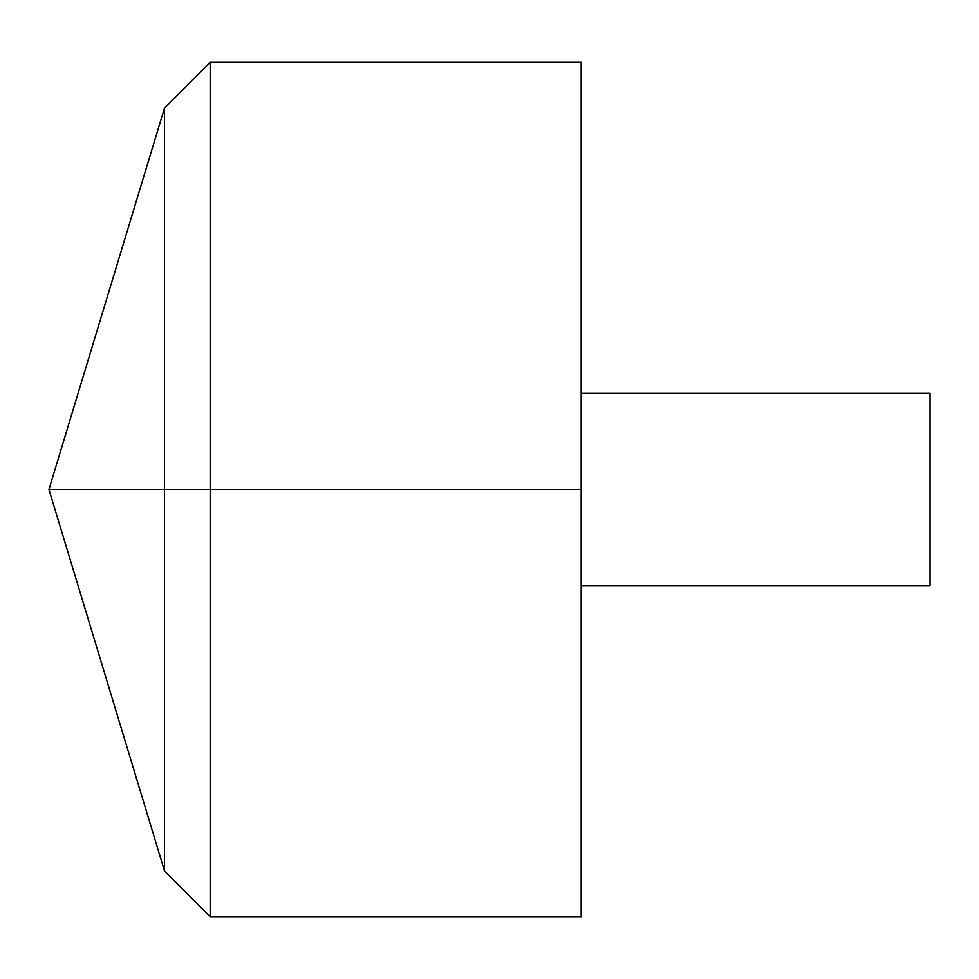 <?xml version="1.0" encoding="UTF-8"?>
<svg xmlns="http://www.w3.org/2000/svg" width="979" height="979" viewBox="0 0 979 979"><rect width="100%" height="100%" fill="white"/><g stroke="black" fill="none" stroke-linecap="round" stroke-linejoin="round"><path stroke-width="1.47" d="M581.183 62.362L581.183 916.638L210.167 916.638L210.167 62.362L581.183 62.362M210.167 916.638L164.509 870.98L48.95 489.5L164.509 108.02L164.509 870.98L164.509 108.02L210.167 62.362M581.183 393.338L930.05 393.338L930.05 585.662L581.183 585.662M581.183 489.5L48.95 489.5L581.183 489.5"/></g></svg>
